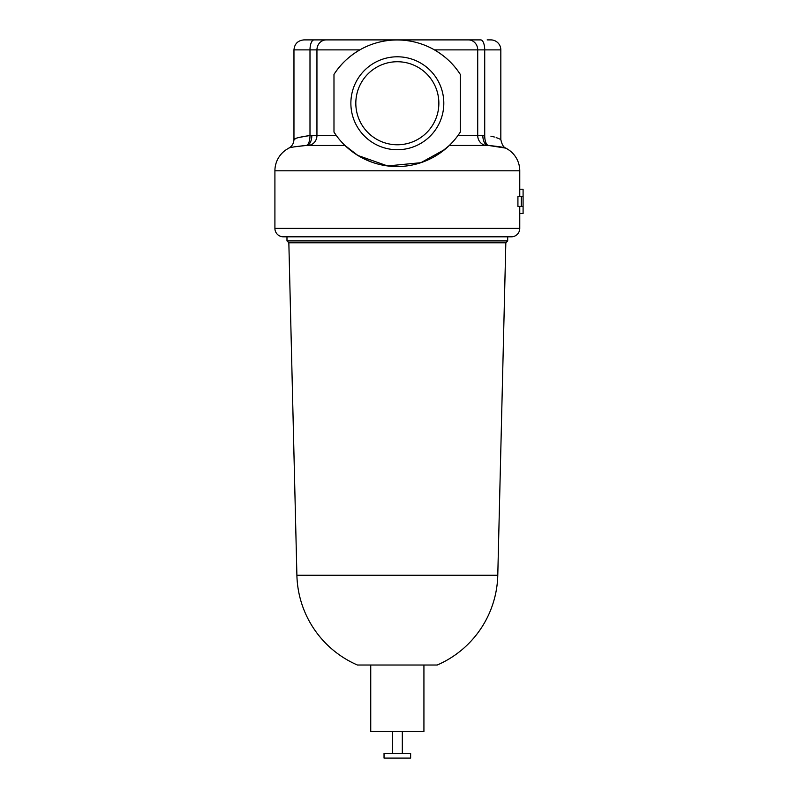 <?xml version="1.0" encoding="UTF-8"?>
<svg xmlns="http://www.w3.org/2000/svg" width="798" height="798" viewBox="0 0 798 798"><rect width="100%" height="100%" fill="white"/><g stroke="black" fill="none" stroke-linecap="round" stroke-linejoin="round"><path stroke-width="1.2" d="M371.838 162.164L361.853 157.745M523.089 196.328L523.089 206.433L521.293 206.433L521.293 196.328L523.089 196.328L523.089 189.216L519.767 189.216L519.767 196.328M519.767 206.433L519.767 213.555L523.089 213.555L523.089 206.433M355.818 103.261A41.516 41.516 0 0 0 397.334 144.777A41.516 41.516 0 0 0 438.86 103.261A41.516 41.516 0 0 0 397.334 61.735A41.516 41.516 0 0 0 355.818 103.261M350.871 103.261A46.474 46.474 0 0 0 397.334 149.725A46.474 46.474 0 0 0 443.808 103.261A46.474 46.474 0 0 0 397.334 56.788A46.474 46.474 0 0 0 350.871 103.261M487.159 39.9L490.85 39.9A9.975 9.975 0 0 1 500.825 49.875L484.715 49.875L484.715 135.5C505.822 140.029 505.822 140.029 484.715 135.5A9.975 4.02 90.4 0 0 488.645 145.475L449.314 145.475L446.202 148.318M334.242 39.9L460.566 39.9M295.878 138.603L293.963 139.46C294.452 138.353 299.799 137.027 309.993 135.5L298.841 137.475M444.915 149.396L420.875 162.702L387.549 165.934L357.843 155.45L344.965 145.475L306.033 145.475C294.632 146.633 288.816 147.58 288.577 148.318C292.018 146.363 293.814 143.411 293.963 139.46L293.963 49.875C294.552 43.82 297.873 40.489 303.928 39.9L480.705 39.9A9.975 4.02 -90 0 1 484.715 49.875L434.421 49.875C445.314 56.249 453.932 64.429 460.296 74.413L460.296 132.099A75.122 75.122 0 0 1 333.983 132.099L333.983 74.413A75.122 75.122 0 0 1 460.296 74.413M288.577 148.318A25.327 25.327 0 0 0 274.911 170.802L274.911 228.378A8.439 8.439 0 0 0 283.36 236.816L511.319 236.816A8.439 8.439 0 0 0 519.767 228.378L274.911 228.378M505.024 148.009L488.645 145.475C500.097 146.652 505.942 147.61 506.171 148.358A25.327 25.327 0 0 1 519.767 170.802L519.767 189.216M519.767 213.555L519.767 228.378M521.293 196.328L517.922 196.328L517.922 206.433L521.293 206.433M344.945 145.455L306.033 145.475L293.864 146.902M449.314 145.475L439.558 153.425M306.033 145.475A9.975 4.05 -90.4 0 0 309.993 135.5L316.946 135.49L316.946 49.875L359.858 49.875C348.955 56.259 340.327 64.439 333.983 74.413M333.983 132.099L336.297 135.49L316.946 135.49A9.975 9.267 90 0 1 308.058 145.455M450.451 144.348L449.334 145.455L486.6 145.455A9.975 9.267 90 0 1 477.713 135.49L484.715 135.5M482.83 135.5A9.975 5.426 90 0 0 488.266 145.475L486.6 145.455M347.958 148.209L349.494 149.505M354.611 153.346L361.225 157.406M432.875 157.505L435.199 156.189M468.446 39.9A9.975 9.267 -90 0 1 477.713 49.875L477.713 135.49L457.982 135.49L460.296 132.099M506.171 148.358C503.668 147.58 501.882 144.638 500.825 139.52L499.468 138.892M498.311 138.403L496.156 137.585M494.351 137.007L490.89 136.159M311.828 135.5A9.975 5.436 -90 0 1 306.402 145.475M370.741 665.023L370.741 731.507L423.928 731.507L423.928 665.023M497.782 575.238L296.896 575.238A100.478 100.478 0 0 0 357.444 665.023L437.224 665.023A100.478 100.478 0 0 0 497.782 575.238L505.832 242.782L507.698 240.916L507.698 236.816M296.896 575.238L288.846 242.782L505.832 242.782M288.846 242.782L286.981 240.916L507.698 240.916M410.631 753.442L384.038 753.442L384.038 758.1L410.631 758.1L410.631 753.442M519.767 170.802L274.911 170.802M309.993 135.5L309.993 49.875L293.963 49.875M326.212 39.9A9.975 9.267 -90 0 0 316.946 49.875L309.993 49.875A9.975 4.05 90 0 1 314.043 39.9M500.825 139.52L500.825 49.875M286.981 240.916L286.981 236.816M402.322 731.507L402.322 753.442M392.357 731.507L392.357 753.442"/></g></svg>
